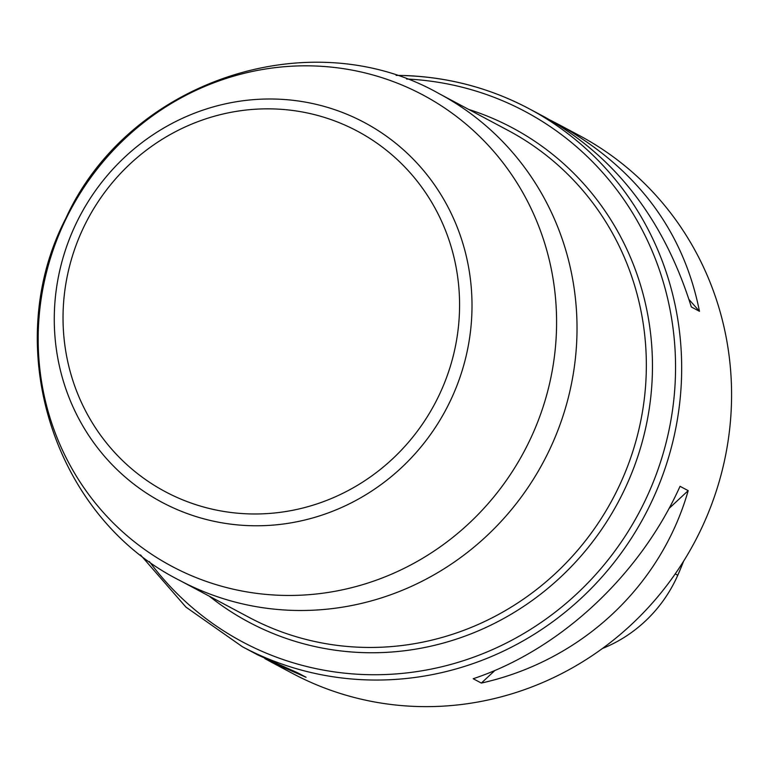 <?xml version="1.0" encoding="UTF-8"?>
<svg xmlns="http://www.w3.org/2000/svg" width="769" height="769" viewBox="0 0 769 769"><rect width="100%" height="100%" fill="white"/><g stroke="black" fill="none" stroke-linecap="round" stroke-linejoin="round"><path stroke-width="1.15" d="M270.871 661.907L292.326 673.336A304.812 293.297 -61.9 0 0 694.513 542.308A304.812 293.297 -61.9 0 0 579.067 135.363L557.612 123.934C635.953 167.555 683.237 230.018 699.463 311.301L691.331 306.966C664.07 219.799 615.2 156.492 544.712 117.051L529.159 108.765A304.812 293.297 118.1 0 1 644.614 515.701A304.812 293.297 118.1 0 1 242.418 646.739L257.971 655.025L297.93 672.942L306.072 677.278L270.871 661.907L264.815 658.572M550.767 120.387L557.612 123.934M680.046 486.316L688.188 490.651C660.782 586.728 581.018 660.936 481.346 683.074L473.204 678.739C560.024 649.747 639.789 575.539 680.046 486.316M602.473 648.469A135.911 130.778 -61.9 0 0 677.768 575.26A339.119 326.306 -61.9 0 0 683.631 561.139M689.053 299.545L699.463 311.301M688.188 490.651L669.03 508.472M494.938 670.433L481.346 683.074M439.032 93.616A275.783 265.363 118.1 0 1 566.215 405.474A275.783 265.363 118.1 0 1 292.114 610.355A275.783 265.363 118.1 0 1 179.6 580.355L248.925 617.315A275.783 265.363 -61.9 0 0 361.449 647.315A275.783 265.363 -61.9 0 0 635.54 442.435A275.783 265.363 -61.9 0 0 508.367 130.576L439.032 93.616C309.061 19.898 127.914 81.802 65.798 218.415C-0.096 345.166 52.561 516.48 179.6 580.355M280.733 595.321A267.026 256.942 -61.9 0 0 529.726 205.698A267.026 256.942 -61.9 0 0 81.697 190.875A267.026 256.942 -61.9 0 0 280.733 595.321M149.349 561.533A300.506 289.144 -61.9 0 0 365.112 674.586A300.506 289.144 -61.9 0 0 674.817 388.374A300.506 289.144 -61.9 0 0 406.541 79.005M468.744 109.458A280.089 269.506 118.1 0 1 647.19 420.681A280.089 269.506 118.1 0 1 363.112 652.612A280.089 269.506 118.1 0 1 209.303 596.196M249.733 525.669A215.166 207.034 118.1 0 1 89.348 199.767A215.166 207.034 118.1 0 1 450.365 211.715A215.166 207.034 118.1 0 1 249.733 525.669M248.57 513.875A204.256 196.537 -61.9 0 0 439.032 215.839A204.256 196.537 -61.9 0 0 96.327 204.506A204.256 196.537 -61.9 0 0 248.57 513.875M404.792 75.612A304.812 293.297 118.1 0 1 529.159 108.765C490.295 88.195 448.75 77.111 404.513 75.525L396.102 75.372M677.768 575.26L675.23 573.885M140.516 554.901L185.954 607.126L242.418 646.739"/></g></svg>
